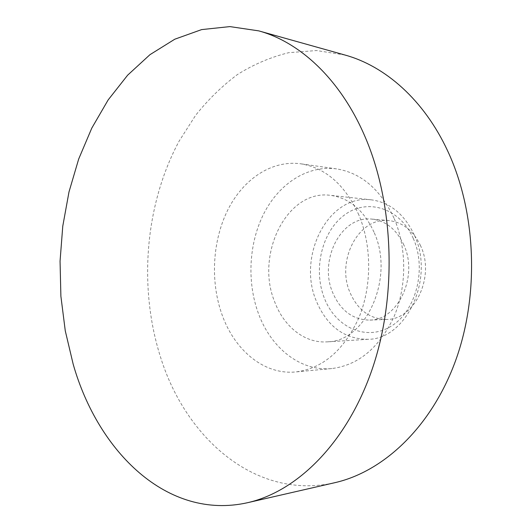 <?xml version="1.0" encoding="UTF-8"?>
<svg xmlns="http://www.w3.org/2000/svg" width="532" height="532" viewBox="0 0 532 532"><rect width="100%" height="100%" fill="white"/><g stroke="black" fill="none" stroke-linecap="round" stroke-linejoin="round"><path stroke-width="0.4" stroke-dasharray="2.66 2" d="M344.975 55.029L316.607 50.547L288.73 52.681C270.628 57.15 253.525 64.439 237.412 74.56C222.03 86.071 208.098 99.657 195.616 115.331L179.184 141.013C144.837 204.787 138.2 287.925 160.89 358.249C186.253 438.8 256.178 500.492 334.788 482.697M358.861 214.975C345.095 184.943 325.73 167.886 300.773 163.803C271.619 159.853 243.27 179.158 227.836 209.861C212.468 240.71 210.187 281.102 221.837 314.139C234.293 350.036 263.919 375.127 295.812 371.935C322.764 368.496 343.778 350.468 358.841 317.85C371.941 286.336 371.928 245.91 358.861 214.975M394.006 218.14C380.42 189.345 361.275 172.933 336.576 168.897C307.709 164.973 279.539 183.387 264.204 212.88C248.923 242.512 246.682 281.408 258.313 313.182C270.748 347.709 300.241 371.715 331.822 368.556C358.495 365.165 379.236 347.848 394.052 316.607C406.947 286.435 406.9 247.786 394.006 218.14M373.996 232.152C363.855 210.2 349.311 197.924 330.365 195.324C286.881 189.292 255.047 254.655 274.645 301.744C283.762 326.468 304.656 343.406 326.867 341.863C365.817 342.136 395.163 277.711 373.996 232.152M414.295 234.991C404.32 214.103 389.996 202.386 371.323 199.833C328.437 193.874 296.883 256.205 316.354 301.145C327.147 326.422 344.357 339.143 367.998 339.31C406.395 339.443 435.096 278.283 414.295 234.991M413.304 238.489C399.878 207.653 367.053 197.924 344.517 214.968C321.767 231.6 312.916 269.525 324.427 298.326C335.599 327.313 366.089 341.611 390.887 326.369C415.891 311.592 427.09 269.092 413.304 238.489M403.801 244.886C396.466 229.339 385.786 220.74 371.762 219.091C341.145 215.38 318.469 260.308 332.739 292.726C340.52 310.582 352.723 319.705 369.361 320.098C397.617 320.736 418.77 276.421 403.801 244.886M420.606 245.837C413.324 230.622 402.724 222.196 388.806 220.561C358.395 216.883 335.845 260.886 350.056 292.647C357.797 310.136 369.926 319.067 386.445 319.439C414.508 320.038 435.462 276.7 420.606 245.837M336.576 168.897L300.773 163.803M371.323 199.833L330.365 195.324M388.806 220.561L371.762 219.091M386.445 319.439L369.361 320.098M367.998 339.31L326.867 341.863M331.822 368.556L295.812 371.935"/><path stroke-width="0.8" d="M364.314 135.061C339.775 78.689 299.642 42.035 258.765 30.876L229.891 26.6L201.635 29.599L174.789 39.208L149.964 54.67L127.64 75.178L108.162 99.91L91.797 128.099L78.696 158.995L69 191.906L62.769 226.167L60.056 261.146L60.887 296.231L65.27 330.804L73.183 364.221C98.041 451.708 167.281 520.668 247.52 502.713C297.235 491.521 346.97 442.83 372.274 368.942C397.477 295.134 394.019 202.552 364.314 135.061M247.52 502.713L334.788 482.697C383.525 471.671 431.432 427.056 455.578 360.683C479.618 294.362 476.207 211.743 447.585 150.769C423.918 99.863 385.055 66.008 344.975 55.029L258.765 30.876"/></g></svg>
